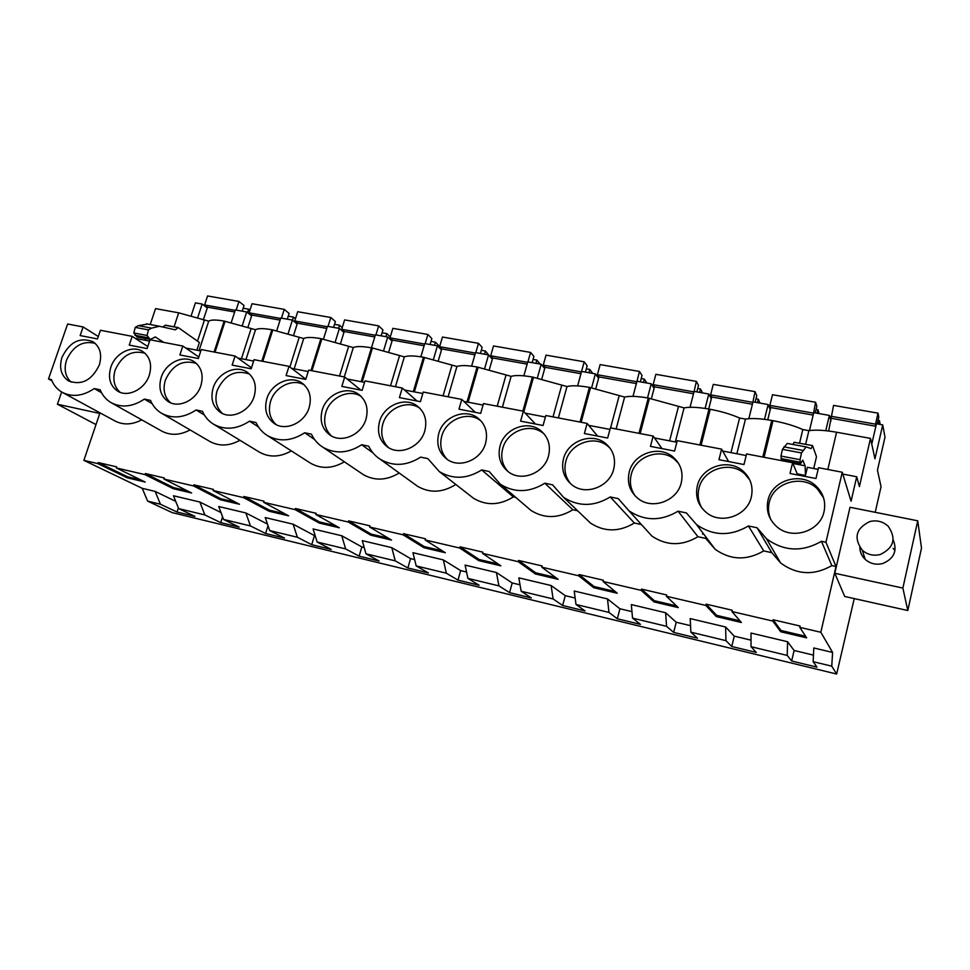 <?xml version="1.0" encoding="UTF-8"?>
<svg xmlns="http://www.w3.org/2000/svg" width="970" height="970" viewBox="0 0 970 970"><rect width="100%" height="100%" fill="white"/><g stroke="black" fill="none" stroke-linecap="round" stroke-linejoin="round"><path stroke-width="1.45" d="M797.219 473.881L805.439 475.47L807.392 467.297L818.134 469.359M842.809 474.087L856.716 476.755L859.408 486.6L870.502 438.391L874.964 458.81L882.724 424.896L884.992 437.155L877.45 470.22L881.051 486.697L875.207 512.305M812.557 445.582L794.115 442.284L812.557 445.582L816.497 456.724L813.709 468.51M787.773 443.508L806.579 447.012L811.114 448.649L812.52 445.703M806.082 446.976L801.499 452.941L800.044 459.695L800.468 463.818L802.76 460.18L805.124 465.806L805.439 475.47M185.767 348.048L200.802 350.934M237.856 358.039L253.643 361.07M291.618 368.357L308.193 371.534M347.151 379.003L364.55 382.35M404.526 390.013L422.811 393.517M463.842 401.398L483.06 405.084M525.207 413.171L545.407 417.039M588.717 425.345L609.96 429.419M654.507 437.967L676.854 442.259M722.674 451.05L746.197 455.56M135.279 338.36L149.61 341.113M51.919 380.834L48.5 378.967L67.633 323.992L83.117 326.951L80.134 335.571L97.461 338.93L100.431 330.261L132.199 336.347L129.24 345.114L147.1 348.582L150.059 339.767L182.833 346.035L179.887 354.947L198.316 358.524L201.251 349.564L235.067 356.038L232.145 365.096L251.169 368.794L254.091 359.676L288.999 366.357L286.089 375.584L305.744 379.403L308.642 370.116L344.702 377.015L341.828 386.412L362.125 390.352L364.999 380.895L402.271 388.036L399.422 397.603L420.41 401.677L423.247 392.05L461.793 399.422L458.98 409.17L480.683 413.39L483.484 403.581L523.376 411.207L520.599 421.138L543.067 425.503L545.831 415.512L587.117 423.417L584.389 433.529L607.656 438.052L610.385 427.867L653.162 436.051L650.47 446.37L674.587 451.062L677.254 440.659L721.595 449.146L718.964 459.683L743.978 464.545L746.597 453.936L792.587 462.738L790.004 473.481L815.964 478.525L818.522 467.698L842.251 472.244L851.078 501.211L856.716 476.755M99.983 412.844L83.869 460.362L142.238 488.334L147.634 501.126L160.426 504.218L177.025 512.027L194.946 516.367L178.638 508.607L204.84 514.937L220.723 522.624L239.129 527.086L223.549 519.447L250.466 525.946L265.61 533.5L284.513 538.083L269.696 530.578L297.378 537.259L311.722 544.679L331.158 549.384L317.154 542.024L345.623 548.899L359.118 556.162L379.1 561.012L365.969 553.797L395.251 560.866L407.849 567.983L428.4 572.955L416.191 565.922L446.333 573.197L457.973 580.133L479.119 585.25L467.892 578.387L498.932 585.88L509.553 592.634L531.317 597.908L521.145 591.239L553.118 598.951L562.649 605.498L585.055 610.93L575.998 604.468L608.966 612.422L617.332 618.763L640.418 624.353L632.549 618.12L666.535 626.317L673.665 632.416L697.466 638.187L690.87 632.185L725.936 640.649L731.744 646.493L756.273 652.434L751.035 646.699L787.228 655.429L791.641 661.006L816.946 667.142L813.151 661.685L813.794 647.96L832.599 652.434L831.751 666.172L836.661 674.041L854.243 598.599M842.251 472.244L825.943 542.242L821.457 541.296C802.226 552.294 783.918 551.445 766.518 538.774L780.62 562.976L771.793 552.658L763.717 550.924C746.876 560.696 730.725 560.187 715.254 549.384L705.723 538.411L697.927 536.725C681.995 546.146 666.657 545.94 651.925 536.107L642.54 525.776M832.599 652.434L820.826 632.27L836.007 566.504L825.943 542.242M907.799 610.53L921.5 548.135L917.741 520.805L850.023 507.274L834.794 573.27L844.724 596.477L907.799 610.53L902.876 588.075L834.794 573.27M805.634 444.296L808.895 430.656C815.758 429.674 824.985 430.195 836.589 432.232L870.502 438.391M794.115 442.284L792.975 444.527M787.228 443.448L782.426 449.34L780.959 456.07L781.493 460.192L800.359 463.805M792.89 463.466L805.124 465.806M162.96 326.963L165.349 325.18L178.286 327.593L199.383 342.471L196.862 350.182M178.286 327.593L175.291 329.836L159.48 326.259L151.575 328.139L148.458 329.873L147.052 335.474L150.144 339.427L155.358 337.026L163.748 342.386M150.702 339.888L149.986 339.403M149.78 339.354L136.952 336.905L133.824 332.952L135.23 327.387L138.358 325.653L147.876 324.053M383.623 350.57L387.721 337.002L375.426 334.82L371.474 347.818C362.489 346.241 356.439 346.169 353.298 347.563L320.912 338.639C312.231 337.123 306.496 337.087 303.707 338.518L271.842 329.727C263.416 328.26 257.971 328.26 255.522 329.739L224.155 321.082C216.031 319.663 210.89 319.688 208.72 321.167L178.698 312.825L155.552 308.63L150.204 324.526M145.488 338.542L144.93 340.215M191.138 315.844L195.431 302.858L202.16 304.059L197.601 317.905M147.634 501.126L172.248 512.633L836.661 674.041M83.117 326.951L98.285 336.505M132.199 336.347L147.779 346.557M182.833 346.035L198.814 356.996M235.067 356.038L251.472 367.848M288.999 366.357L305.817 379.173M344.702 377.015L360.767 390.086M402.271 388.036L417.088 401.034M461.793 399.422L475.276 412.335M523.376 411.207L535.416 424.023M587.117 423.417L597.605 436.1M653.162 436.051L661.976 448.613M721.595 449.146L728.628 461.562M792.587 462.738L797.679 474.973M813.151 661.685L831.751 666.172M706.184 537.38L705.323 537.877M871.763 444.151L876.443 423.781L882.724 424.896M825.749 430.692L829.362 415.415L813.745 412.65L809.465 430.583M764.493 419.343L768.131 404.551L752.999 401.859L748.84 418.676M705.117 408.431L708.779 394.014L694.12 391.407L690.046 407.291M647.511 397.918L651.234 383.793L636.999 381.258L632.998 396.366M591.615 387.782L595.386 373.874L581.576 371.425L584.207 361.798L587.165 365.823L585.456 372.116M577.623 385.89L581.576 371.425M537.356 377.985L541.187 364.247L527.777 361.871L523.861 375.826M484.648 368.539L488.553 354.911L475.53 352.595L471.614 366.139M433.42 359.409L437.421 345.829L424.763 343.586L420.847 356.814M335.196 342.022L339.403 328.43L327.436 326.296L323.459 339.112M288.09 333.741L292.406 320.076L280.767 318.014L276.729 330.697M242.233 325.702L246.671 311.964L235.346 309.951L231.248 322.561M361.155 381.695L371.437 347.806L372.456 347.987L362.162 381.889M808.895 430.656L802.82 429.552C794.26 425.757 784.318 422.811 773.005 420.689L771.744 420.459C760.529 418.494 751.774 418.046 745.481 419.088L739.589 418.021C730.968 414.251 721.171 411.353 710.21 409.291L708.997 409.073C698.145 407.182 689.84 406.782 684.08 407.897L648.251 398.052C637.751 396.209 629.882 395.881 624.619 397.057L589.408 387.37C579.26 385.599 571.779 385.32 566.989 386.545L532.384 377.027C522.551 375.305 515.47 375.075 511.129 376.348L477.107 366.987C467.576 365.326 460.859 365.156 456.931 366.466L423.478 357.251C414.251 355.638 407.873 355.517 404.344 356.875L372.456 347.987M771.793 552.658L757.073 527.777L748.44 525.97C730.361 536.519 713.071 536.07 696.557 524.612L686.408 512.936L678.091 511.19C661.019 521.339 644.638 521.217 628.948 510.802L618.29 498.628L610.263 496.943C594.076 506.74 578.52 506.873 563.594 497.355L552.585 484.83L544.837 483.205C529.438 492.663 514.621 493.027 500.411 484.285L489.159 471.505L481.678 469.941C466.97 479.095 452.844 479.641 439.289 471.578L427.891 458.64L420.665 457.125C406.6 466 393.092 466.703 380.143 459.222C375.147 455.973 371.34 451.632 368.685 446.212L361.701 444.745C348.206 453.366 335.268 454.19 322.889 447.243C317.845 444.042 314.037 439.689 311.443 434.184L304.677 432.765C291.715 441.144 279.299 442.09 267.441 435.603C262.373 432.462 258.578 428.109 256.056 422.556L249.508 421.174C237.019 429.334 225.088 430.377 213.727 424.302C208.659 421.235 204.888 416.894 202.427 411.292L196.098 409.958C184.045 417.912 172.563 419.04 161.663 413.329C156.606 410.334 152.884 406.018 150.495 400.38L144.36 399.094C132.72 406.854 121.662 408.043 111.174 402.683C106.154 399.749 102.48 395.457 100.177 389.819L94.223 388.57C82.959 396.148 72.289 397.397 62.213 392.329C57.218 389.467 53.617 385.223 51.386 379.573L48.5 378.967M757.073 527.777L766.518 538.774M767.997 500.229C765.876 510.559 768.786 519.35 776.691 526.601C791.69 540.46 820.208 531.56 824.051 511.578C825.991 501.781 823.409 493.342 816.279 486.261C801.402 471.311 772.023 479.98 767.997 500.229M629.203 472.16C626.862 482.817 629.809 491.608 638.042 498.519C652.107 510.208 677.303 501.102 681.279 482.696C683.462 472.463 680.77 463.951 673.192 457.149C659.176 444.599 633.361 453.536 629.203 472.16M500.035 446.03C497.501 456.846 500.387 465.527 508.692 472.063C521.812 482.09 544.449 472.984 548.547 455.839C550.924 445.375 548.244 436.912 540.496 430.45C527.377 419.731 504.279 428.728 500.035 446.03M213.145 387.988C210.235 398.767 212.757 406.963 220.687 412.577C231.709 419.864 249.945 411.062 254.188 396.293C256.965 385.745 254.576 377.682 247.01 372.092C235.977 364.405 217.51 373.135 213.145 387.988M366.042 418.919C368.673 408.346 366.139 400.089 358.427 394.172C346.605 385.466 326.563 394.341 322.234 410.055C319.457 420.907 322.137 429.31 330.285 435.287C342.095 443.484 361.834 434.524 366.042 418.919M697.333 485.934C695.102 496.458 698.036 505.273 706.148 512.354C720.686 525.049 747.421 516.028 751.35 496.87C753.411 486.819 750.756 478.319 743.36 471.371C728.894 457.707 701.431 466.546 697.333 485.934M161.178 377.475C158.207 388.194 160.62 396.281 168.44 401.738C179.086 408.625 196.667 399.907 200.923 385.514C203.773 375.002 201.469 367.036 194 361.616C183.33 354.353 165.543 363.01 161.178 377.475M563.485 458.858C561.048 469.625 563.97 478.368 572.251 485.085C585.844 495.9 609.681 486.77 613.731 469.031C616.011 458.652 613.307 450.153 605.632 443.52C592.052 431.953 567.68 440.938 563.485 458.858M110.81 367.278C107.779 377.948 110.107 385.927 117.794 391.213C128.088 397.736 145.051 389.115 149.331 375.075C152.242 364.611 150.01 356.754 142.651 351.479C132.332 344.617 115.187 353.189 110.81 367.278M99.328 364.962C102.286 354.547 100.152 346.787 92.902 341.683C79.795 336.784 69.488 342.022 61.971 357.409C58.891 367.994 61.122 375.863 68.676 381.004C81.722 385.611 91.944 380.264 99.328 364.962M309.2 407.412C311.904 396.851 309.442 388.691 301.791 382.932C290.369 374.759 271.151 383.574 266.811 398.84C263.961 409.667 266.568 417.973 274.607 423.757C286.017 431.48 304.968 422.593 309.2 407.412M485.606 443.108C488.08 432.584 485.436 424.169 477.664 417.9C464.994 407.933 443.023 416.906 438.743 433.626C436.124 444.478 438.961 453.075 447.231 459.416C459.901 468.777 481.472 459.695 485.606 443.108M379.512 421.647C376.821 432.511 379.573 441.01 387.794 447.17C400.028 455.912 420.64 446.891 424.811 430.801C427.37 420.24 424.775 411.911 417.015 405.812C404.781 396.512 383.817 405.448 379.512 421.647M836.007 566.504L831.836 565.607L821.457 541.296M140.832 479.92L127.628 476.816L98.237 462.569L116.63 466.849L116.267 467.916L145.003 474.621L173.218 488.662L191.648 493.002L163.942 479.034L193.539 485.946L220.457 499.78L239.444 504.254L213.048 490.493L243.543 497.61L269.102 511.238L288.636 515.846L263.646 502.29L295.086 509.626L319.178 523.036L339.306 527.777L315.82 514.464L348.254 522.03L370.77 535.185L391.516 540.072L369.643 527.025L403.108 534.822L423.951 547.711L445.339 552.755L425.187 539.975L459.731 548.038L478.78 560.636L500.835 565.825L482.539 553.361L518.222 561.678L535.343 573.949L558.102 579.32L541.781 567.171L578.678 575.78L593.725 587.711L617.235 593.24L603.025 581.466L641.17 590.354L654.01 601.909L678.297 607.62L666.366 596.235L705.833 605.438L716.309 616.58L741.395 622.485L731.913 611.524L772.775 621.055L780.692 631.749L806.652 637.86L799.777 627.36L820.826 632.27M187.452 490.881L173.545 487.619L145.367 473.542L145.003 474.621M145.367 473.542L164.294 477.955L163.942 479.034M235.443 502.169L220.796 498.725L193.891 484.842L193.539 485.946M193.891 484.842L213.4 489.389L213.048 490.493M284.853 513.797L269.43 510.171L243.894 496.494L243.543 497.61M243.894 496.494L263.998 501.175L263.646 502.29M335.753 525.764L319.506 521.945L295.438 508.498L295.086 509.626M295.438 508.498L316.171 513.324L315.82 514.464M388.206 538.107L371.098 534.082L348.594 520.878L348.254 522.03M348.594 520.878L369.982 525.861L369.643 527.025M442.284 550.827L424.278 546.583L403.447 533.658L403.108 534.822M403.447 533.658L425.527 538.799L425.187 539.975M498.071 563.946L479.107 559.484L460.071 546.837L459.731 548.038M460.071 546.837L482.878 552.148L482.539 553.361M555.64 577.477L535.658 572.785L518.562 560.466L518.222 561.678M518.562 560.466L542.121 565.946L541.781 567.171M615.089 591.47L594.04 586.51L579.005 574.543L578.678 575.78M579.005 574.543L603.352 580.218L603.025 581.466M676.49 605.91L654.326 600.697L641.497 589.093L641.17 590.354M641.497 589.093L666.693 594.962L666.366 596.235M739.964 620.836L716.612 615.344L706.148 604.152L705.833 605.438M706.148 604.152L732.229 610.227L731.913 611.524M805.609 636.271L780.995 630.488L773.09 619.745L772.775 621.055M773.09 619.745L800.08 626.038L799.777 627.36M831.836 565.607C813.951 575.78 796.879 574.895 780.62 562.976M641.425 524.54L634.344 523.012C619.212 532.106 604.613 532.154 590.56 523.145L583.419 516.319M577.635 510.79L572.858 509.759C558.429 518.55 544.509 518.804 531.075 510.511L525.813 506M515.81 497.452L513.348 496.931C499.562 505.443 486.261 505.879 473.421 498.204L469.638 495.258M455.9 484.539L455.754 484.503C442.538 492.772 429.795 493.354 417.5 486.237L414.893 484.345M399.191 472.996C386.678 480.55 374.711 481.071 363.253 474.585L361.555 473.433M344.399 461.805C332.564 468.704 321.3 469.189 310.618 463.248L309.612 462.605M291.339 450.904C280.112 457.234 269.514 457.67 259.511 452.214L259.038 451.935M239.929 440.283C229.284 446.115 219.268 446.527 209.884 441.495L161.663 413.329M190.084 429.928C179.971 435.336 170.502 435.712 161.687 431.056L111.174 402.683M141.741 419.852C132.114 424.872 123.141 425.224 114.836 420.907L62.735 392.62M83.869 460.362L97.885 463.624L127.288 477.834L145.209 482.066L116.267 467.916M98.237 462.569L97.885 463.624M178.638 508.607L173.472 495.767L199.868 502.036L204.84 514.937M220.966 512.536L199.868 502.036M223.549 519.447L218.723 506.522L245.846 512.96L250.466 525.946M267.465 524.079L245.846 512.96M269.696 530.578L265.234 517.568L293.134 524.2L297.378 537.259M311.722 544.679L314.474 535.586L293.134 524.2M314.474 535.586L315.201 535.767M317.154 542.024L313.067 528.941L341.767 535.767L345.623 548.899M359.118 556.162L361.858 546.934L341.767 535.767M361.858 546.934L364.199 547.504M365.969 553.797L362.283 540.642L391.819 547.662L395.251 560.866M407.849 567.983L410.565 558.611L391.819 547.662M410.565 558.611L414.639 559.581M416.191 565.922L412.941 552.682L443.351 559.908L446.333 573.197M457.973 580.133L460.653 570.602L443.351 559.908M460.653 570.602L466.558 572.021M467.892 578.387L465.103 565.086L496.422 572.53L498.932 585.88M509.553 592.634L512.208 582.958L496.422 572.53M512.208 582.958L520.041 584.825M521.145 591.239L518.829 577.853L551.118 585.528L553.118 598.951M562.649 605.498L565.267 595.665L551.118 585.528M565.267 595.665L575.149 598.029M575.998 604.468L574.216 591.021L607.499 598.926L608.966 612.422M617.332 618.763L619.915 608.76L607.499 598.926M619.915 608.76L631.955 611.646M632.549 618.12L631.312 604.589L665.65 612.749L666.535 626.317M673.665 632.416L676.223 622.243L665.65 612.749M676.223 622.243L690.555 625.674M690.87 632.185L690.216 618.593L725.645 627.008L725.936 640.649M731.744 646.493L734.254 636.15L725.645 627.008M734.254 636.15L751.022 640.164M751.035 646.699L751.01 633.046L787.591 641.74L787.228 655.429M791.641 661.006L794.103 650.482L787.591 641.74M794.103 650.482L813.454 655.114M142.238 488.334L155.127 491.402L160.426 504.218M175.715 501.344L155.127 491.402M917.741 520.805L902.876 588.075M893.152 539.672C897.577 550.814 894.049 558.781 882.579 563.57C875.995 565.11 870.187 563.703 865.179 559.363C861.724 556.04 859.941 552.063 859.832 547.432M799.547 443.157L802.82 429.552M745.481 419.088L736.873 453.766M730.968 452.638L739.589 418.021M684.08 407.897L675.314 441.956M669.603 440.865L678.382 406.854M624.619 397.057L616.132 428.958M610.591 427.903L619.09 396.039M566.989 386.545L558.38 417.912M553.021 416.882L561.642 385.563M511.129 376.348L502.399 407.194M497.198 406.2L505.94 375.402M456.931 366.466L448.116 396.803M443.06 395.845L451.899 365.557M404.344 356.875L395.433 386.727M390.534 385.793L399.458 355.99M353.298 347.563L344.301 376.942M339.536 376.033L348.545 346.702M303.707 338.518L294.189 368.855M289.872 367.024L299.099 337.681M255.522 329.739L245.944 359.591M241.445 358.73L251.036 328.915M208.683 321.191L199.044 350.594M204.331 320.403L197.504 341.137M165.312 325.289L178.25 327.69M207.289 307.939L202.16 304.059M99.777 413.45L57.424 404.235L96.006 424.581M61.644 392.001L57.424 404.235M265.61 533.5L268.023 525.704M220.723 522.624L222.566 516.816M177.025 512.027L178.359 507.904M702.51 534.179L703.359 533.633M251.618 315.88L246.671 311.964M297.147 324.041L292.406 320.076M343.926 332.431L339.403 328.43M392.025 341.064L387.721 337.002M441.471 349.94L437.421 345.829M492.348 359.094L488.553 354.911M544.703 368.539L541.187 364.247M598.599 378.276L595.386 373.874M654.107 388.339L651.234 383.793M711.301 398.779L708.779 394.014M770.241 409.619L768.131 404.551M831.011 420.992L829.362 415.415M94.223 388.57L101.535 392.704M144.36 399.094L152.108 403.666M196.098 409.958L204.391 415.051M249.508 421.174L258.481 426.958M304.677 432.765L314.571 439.495M361.701 444.745L373.038 452.966M481.678 469.941L513.348 496.931M544.837 483.205L572.858 509.759M610.263 496.943L634.344 523.012M678.091 511.19L697.927 536.725M748.44 525.97L763.717 550.924M823.542 497.743L817.213 488.747C802.432 473.845 773.236 482.478 769.222 502.605C767.828 508.632 768.446 514.452 771.077 520.053M678.624 463.49L674.962 459.707C661.019 447.206 635.35 456.106 631.215 474.609C629.324 482.514 630.694 489.692 635.35 496.143M544.461 434.317L542.957 433.081C529.911 422.399 506.934 431.347 502.715 448.54C500.496 457.403 502.266 465.091 508.025 471.578M249.484 374.02C235.213 369.364 224.434 374.893 217.135 390.607C214.479 400.052 216.262 407.691 222.506 413.547M361.24 396.512C349.382 388.388 329.994 397.3 325.762 412.638C323.228 422.047 325.12 429.807 331.4 435.942M749.713 479.835L744.717 473.893C730.349 460.289 703.044 469.08 698.97 488.346C697.284 495.464 698.339 502.12 702.098 508.304M196.364 363.423C182.712 359.421 172.381 364.987 165.373 380.107C162.657 389.503 164.367 397.07 170.526 402.78M610.239 448.407L607.753 446.115C594.258 434.584 570.02 443.532 565.837 461.344C563.764 469.82 565.389 477.313 570.699 483.848M144.954 353.213C131.871 349.782 121.953 355.359 115.2 369.934C112.435 379.27 114.06 386.727 120.11 392.316M95.157 343.344C82.62 340.421 73.077 345.999 66.542 360.064C63.729 369.315 65.281 376.675 71.174 382.132M304.41 385.029C292.904 377.9 274.777 386.775 270.569 401.447C267.975 410.892 269.818 418.603 276.111 424.593M481.132 421.065L480.453 420.543C467.831 410.613 445.982 419.549 441.738 436.173C439.398 445.303 441.253 453.075 447.303 459.465M420.107 408.491L420.095 408.479C407.909 399.216 387.054 408.115 382.774 424.205C380.337 433.517 382.228 441.301 388.449 447.57M173.545 487.619L173.218 488.662M220.796 498.725L220.457 499.78M269.43 510.171L269.102 511.238M319.506 521.945L319.178 523.036M371.098 534.082L370.77 535.185M424.278 546.583L423.951 547.711M479.107 559.484L478.78 560.636M535.658 572.785L535.343 573.949M594.04 586.51L593.725 587.711M654.326 600.697L654.01 601.909M716.612 615.344L716.309 616.58M780.995 630.488L780.692 631.749M127.628 476.816L127.288 477.834M863.7 557.811L864.04 555.749M893.091 548.329L894.995 550.596L893.091 548.329M828.635 431.007L833.569 405.387L878.032 413.159L878.784 417.088L877.207 423.914M878.638 424.169L879.451 420.604L880.166 424.436M878.032 420.349L879.451 420.604M831.629 418.373L875.874 426.266M875.898 426.121L875.51 424.157L878.032 413.159M830.999 416.251L875.51 424.157M767.755 419.792L770.762 407.533L769.877 405.387L772.496 394.717L815.576 402.247L816.825 406.187L815.224 412.905M817.104 413.244L817.94 409.74L819.141 413.608M816.061 409.401L817.94 409.74M770.762 407.533L813.163 415.087M813.381 414.202L815.576 402.247M769.877 405.387L812.993 413.05M708.706 409.025L711.75 397.009L710.61 394.863L713.277 384.362L755.048 391.662L756.77 395.639L755.133 402.235M757.461 402.647L758.31 399.203L759.959 403.096M755.982 398.791L758.31 399.203M711.75 397.009L752.405 404.26M752.732 402.974L755.048 391.662M710.61 394.863L752.417 402.283M651.416 398.634L654.507 386.812L653.149 384.641L655.853 374.323L696.375 381.404L698.521 385.405L696.86 391.892M699.6 392.377L700.461 388.994L702.547 392.899M697.733 388.509L700.461 388.994M654.507 386.812L693.514 393.759M693.902 392.232L696.375 381.404M653.149 384.641L693.695 391.856M595.798 388.643L598.963 376.918L597.387 374.735L600.127 364.587L639.448 371.462L642.019 375.463L640.333 381.853M643.449 382.41L644.322 379.076L646.808 383.004M641.206 378.518L644.322 379.076M598.963 376.918L636.381 383.587M636.829 381.889L639.448 371.462M597.387 374.735L636.732 381.731M541.781 379.003L545.043 367.303L543.261 365.12L546.037 355.129L584.207 361.798M588.935 372.735L589.821 369.449L592.682 373.389M586.353 368.83L589.821 369.449M545.043 367.303L580.957 373.705M543.261 365.12L581.442 371.91M489.304 369.716L492.675 357.978L490.687 355.784L493.512 345.95L530.578 352.425L533.9 356.463L532.166 362.647M535.986 363.326L536.883 360.1L540.108 364.065M533.076 359.421L536.883 360.1M492.675 357.978L527.146 364.114M490.687 355.784L527.644 362.343M527.91 361.895L530.578 352.425M438.307 360.755L441.786 348.909L439.616 346.702L442.465 337.026L478.489 343.319L482.151 347.369L480.392 353.456M484.539 354.195L485.449 351.007L488.904 355.299M481.314 350.279L485.449 351.007M441.786 348.909L474.888 354.802M439.616 346.702L475.397 353.068M475.797 352.643L478.489 343.319M388.703 352.086L392.316 340.094L389.976 337.887L392.862 328.345L427.867 334.468L431.856 338.53L430.086 344.52M434.524 345.308L435.445 342.18L439.325 346.132L438.949 347.381M431.007 341.404L435.445 342.18M392.316 340.094L424.12 345.757M389.976 337.887L424.63 344.047M425.151 343.647L427.867 334.468M340.458 343.695L344.217 331.522L341.719 329.315L344.617 319.918L378.664 325.871L382.956 329.933L381.161 335.838M385.89 336.675L386.812 333.595L390.279 336.881M382.095 332.758L386.812 333.595M390.692 338.554L390.389 339.524M344.217 331.522L374.772 336.966M341.719 329.315L375.281 335.268M375.923 334.905L378.664 325.871M293.51 335.559L297.414 323.18L294.771 320.973L297.693 311.709L330.818 317.505L335.39 321.579L333.583 327.387M338.566 328.272L339.512 325.241L342.228 327.654M334.529 324.356L339.512 325.241M343.453 330.843L343.174 331.752M297.414 323.18L326.781 328.418M294.771 320.973L327.302 326.745M328.042 326.405L330.818 317.505M247.811 327.666L251.873 315.068L249.084 312.849L252.03 303.731L284.258 309.369L289.108 313.443L287.29 319.166M292.503 320.161L293.473 317.105L295.462 318.778M288.236 316.184L293.473 317.105M251.873 315.068L280.1 320.1M249.084 312.849L280.621 318.451M281.47 318.136L284.258 309.369M203.312 320.003L207.544 307.163L204.621 304.944L207.58 295.959L238.959 301.452L244.052 305.526L242.221 311.176M247.532 312.643L248.647 309.188L249.933 310.218M243.179 308.23L248.647 309.188M207.544 307.163L234.679 312M204.621 304.944L235.213 310.388M236.146 310.097L238.959 301.452M880.178 554.537C893.916 547.917 896.571 538.471 888.168 526.225C882.918 521.448 876.795 519.896 869.775 521.569C855.892 528.42 853.406 537.974 862.306 550.257C867.447 554.707 873.412 556.125 880.178 554.537M836.589 432.232L827.834 469.48M783.905 446.843L802.918 450.407M782.426 449.34L801.499 452.941M780.959 456.07L800.044 459.695M780.995 458.58L800.032 462.205M710.21 409.291L701.104 445.23M708.997 409.073L699.879 444.987M649.427 398.258L640.164 433.566M648.251 398.052L638.975 433.335M590.548 387.576L581.139 422.265M589.408 387.37L579.999 422.047M533.5 377.221L523.848 411.716M532.384 377.027L522.854 411.11M478.174 367.181L468.098 402.211M477.107 366.987L467.019 402.004M424.52 357.445L414.336 391.892M423.478 357.251L413.293 391.698M321.894 338.821L311.964 370.746M320.912 338.639L310.982 370.564M272.8 329.909L262.785 361.337M271.842 329.727L261.827 361.155M225.088 321.252L215 352.195M224.155 321.082L214.079 352.013M773.005 420.689L764.057 457.27M771.744 420.459L762.796 457.04M138.358 325.653L151.575 328.139M135.23 327.387L148.458 329.873M133.824 332.952L147.052 335.474M134.927 335.244L148.143 337.766M154.739 337.063L156.279 337.354M178.698 312.825L174.054 326.805M208.72 321.167L199.068 350.606M146.349 323.81L159.48 326.259M213.727 424.302L259.511 452.214M267.441 435.603L310.618 463.248M322.889 447.243L363.253 474.585M380.143 459.222L417.5 486.237M439.289 471.578L473.421 498.204M500.411 484.285L531.075 510.511M563.594 497.355L590.56 523.145M628.948 510.802L651.925 536.107M696.557 524.612L715.254 549.384M817.213 488.734L816.279 486.261M674.962 459.707L673.192 457.149M542.97 433.069L540.496 430.45M248.271 372.989L247.01 372.092M360.767 396.051L358.427 394.172M744.73 473.893L743.36 471.371M194.873 362.21L194 361.616M607.753 446.115L605.632 443.52M303.537 384.241L301.791 382.932M480.453 420.543L477.664 417.9M420.095 408.479L417.015 405.812M865.179 559.363L862.306 550.257"/></g></svg>
